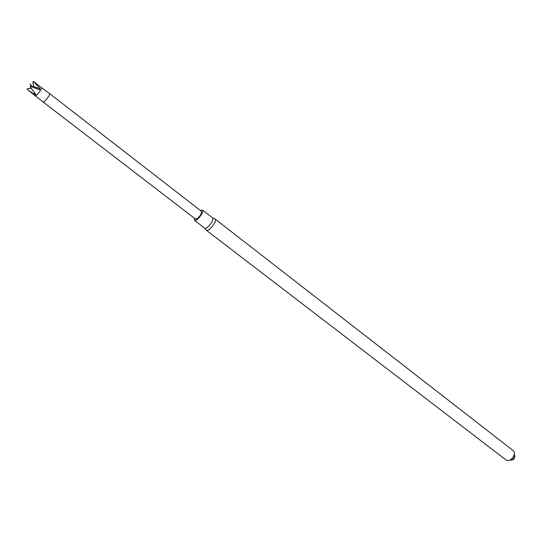 <?xml version="1.0" encoding="UTF-8"?>
<svg xmlns="http://www.w3.org/2000/svg" width="542" height="542" viewBox="0 0 542 542"><rect width="100%" height="100%" fill="white"/><g stroke="black" fill="none" stroke-linecap="round" stroke-linejoin="round"><path stroke-width="0.81" d="M206.346 230.248L506.011 459.955L507.59 460.531C511.973 461.12 516.634 452.895 513.213 450.632L215.038 218.988C217.254 220.228 210.987 229.693 207.498 230.364L206.346 230.248L204.571 228.074M511.194 460.043L511.607 460.131C514.134 459.467 515.13 457.963 514.609 455.619M212.484 217.823L215.038 218.988M212.315 217.742L212.545 217.864C214.964 219.327 206.658 230.093 204.632 228.121L194.483 220.337L194.361 218.189M200.33 210.445L202.437 210.018C204.801 211.434 196.448 222.261 194.483 220.337M196.245 219.103C199.883 216.658 201.61 214.056 201.441 211.305L49.783 93.739C49.166 96.103 47.188 98.854 43.848 101.991L43.292 102.14L195.472 219.043L196.245 219.103M41.68 87.777L49.783 93.739M33.245 81.469L32.893 81.95L33.543 81.503L41.687 87.777C42.615 88.177 36.097 96.618 35.481 95.819L35.474 95.812M30.345 86.225L30.108 86.517L30.637 86.32L39.519 89.85L40.203 88.759L33.55 81.639M30.637 86.32L30.108 86.517M27.107 89.145L27.459 88.664L27.229 89.444L35.101 94.958L35.758 94.416L30.237 86.822M30.535 84.139L30.135 84.633M30.122 84.383L32.425 86.7M32.046 86.889L33.59 86.598L32.893 81.95M40.203 88.759L33.59 86.598M31.273 88.339L27.459 88.664M35.101 94.958L33.889 91.991M514.338 453.966C515.11 457.888 513.504 459.968 509.527 460.199M202.437 210.018L212.545 217.864M28.78 90.67L43.292 102.14"/></g></svg>
